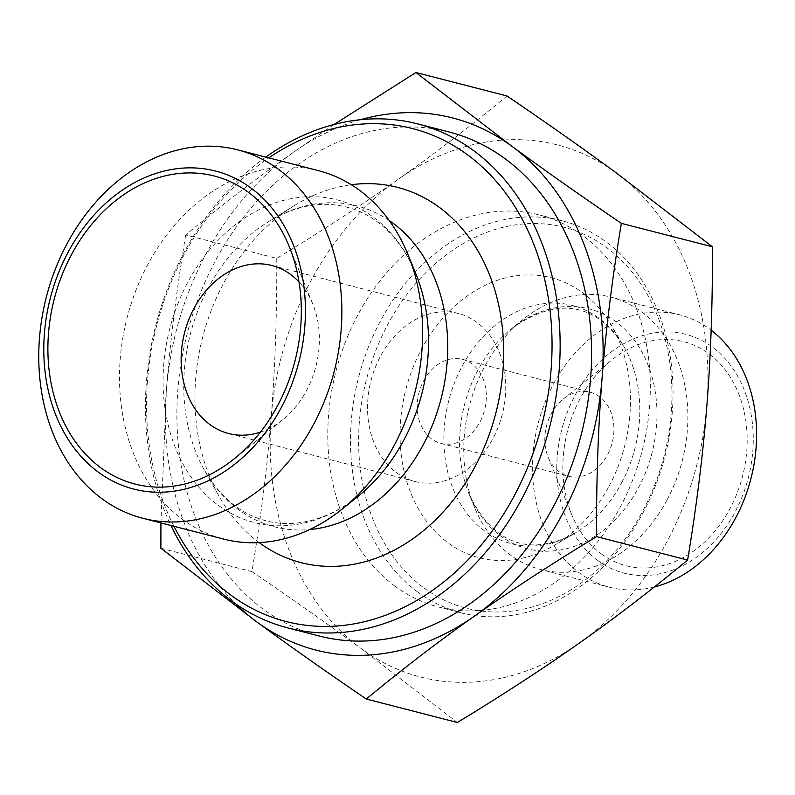 <?xml version="1.0" encoding="UTF-8"?>
<svg xmlns="http://www.w3.org/2000/svg" width="795" height="795" viewBox="0 0 795 795"><rect width="100%" height="100%" fill="white"/><g stroke="black" fill="none" stroke-linecap="round" stroke-linejoin="round"><path stroke-width="0.6" stroke-dasharray="3.98 2.98" d="M559.243 471.803A43.377 33.897 104.4 0 1 548.162 457.145A43.377 33.897 104.4 0 1 563.098 399.13A43.377 33.897 104.4 0 1 590.188 392.243A43.377 33.897 104.4 0 1 612.2 442.696A43.377 33.897 104.4 0 1 568.564 476.255A43.377 33.897 104.4 0 1 559.243 471.803M601.328 553.867A115.663 90.391 -75.6 0 0 729.929 508.73A115.663 90.391 -75.6 0 0 708.723 353.586A115.663 90.391 -75.6 0 0 611.633 360.075A115.663 90.391 -75.6 0 0 571.794 514.782A115.663 90.391 -75.6 0 0 601.328 553.867M431.645 438.949A43.377 33.897 104.4 0 1 420.962 386.688A43.377 33.897 104.4 0 1 462.591 359.39A43.377 33.897 104.4 0 1 484.602 409.842A43.377 33.897 104.4 0 1 440.967 443.401A43.377 33.897 104.4 0 1 431.645 438.949M260.353 432.172A86.744 67.794 -75.6 0 0 282.791 419.75A86.744 67.794 -75.6 0 0 312.664 303.72A86.744 67.794 -75.6 0 0 299.019 282.006M396.377 472.608A86.744 67.794 -75.6 0 0 415.02 481.512A86.744 67.794 -75.6 0 0 502.301 414.404A86.744 67.794 -75.6 0 0 458.278 313.488A86.744 67.794 -75.6 0 0 375.021 368.085A86.744 67.794 -75.6 0 0 396.377 472.608M276.749 258.385C276.988 314.532 275.14 367.33 271.224 416.789A274.702 214.68 104.4 0 1 398.752 178.945C362.401 204.583 321.736 231.067 276.749 258.385L185.692 234.942C221.497 205.259 257.58 177.603 293.931 151.954A274.702 214.68 -75.6 0 0 166.403 389.798A274.702 214.68 -75.6 0 0 235.737 603.922M251.936 571.645C292.57 599.291 329.1 625.019 361.526 648.839A274.702 214.68 104.4 0 1 271.224 416.789C267.309 466.248 260.879 517.863 251.936 571.645L160.878 548.202M506.991 95.966C471.187 125.64 435.103 153.306 398.752 178.945A274.702 214.68 104.4 0 1 616.592 173.151A274.702 214.68 104.4 0 1 706.894 405.202A274.702 214.68 104.4 0 1 579.366 643.046A274.702 214.68 104.4 0 1 361.526 648.839L457.364 722.486M160.928 522.931L166.403 389.798C170.319 340.34 176.748 288.724 185.692 234.942M360.413 119.717A274.702 214.68 -75.6 0 0 293.931 151.954L334.009 124.507M417.802 592.096A202.407 158.185 104.4 0 1 367.976 348.2A202.407 158.185 104.4 0 1 562.234 220.821A202.407 158.185 104.4 0 1 664.958 456.28A202.407 158.185 104.4 0 1 461.299 612.856A202.407 158.185 104.4 0 1 417.802 592.096M423.983 587.982A196.623 153.664 -75.6 0 0 671.189 413.599A196.623 153.664 -75.6 0 0 450.626 251.637A196.623 153.664 -75.6 0 0 423.983 587.982M608.9 486.49A144.581 112.989 -75.6 0 0 611.027 324.748A144.581 112.989 -75.6 0 0 459.232 302.14A144.581 112.989 -75.6 0 0 410.369 491.916A144.581 112.989 -75.6 0 0 554.214 545.42A144.581 112.989 -75.6 0 0 608.9 486.49M395.085 586.243A202.407 158.185 104.4 0 1 345.269 342.357A202.407 158.185 104.4 0 1 539.527 214.978A202.407 158.185 104.4 0 1 642.251 450.437A202.407 158.185 104.4 0 1 438.592 607.012A202.407 158.185 104.4 0 1 395.085 586.243M173.956 526.29A254.46 198.859 104.4 0 1 268.809 157.867M265.808 157.092A260.243 203.381 -75.6 0 0 170.955 525.515M319.352 636.03A260.243 203.381 104.4 0 1 263.423 609.328A260.243 203.381 104.4 0 1 199.356 295.76A260.243 203.381 104.4 0 1 449.125 131.99M259.17 542.607A193.732 151.408 104.4 0 1 219.062 496.309A193.732 151.408 104.4 0 1 293.832 205.895A193.732 151.408 104.4 0 1 351.31 184.718M654.315 586.998A140.645 109.919 104.4 0 1 609.477 587.227A140.645 109.919 104.4 0 1 579.247 572.798A140.645 109.919 104.4 0 1 544.625 403.333A140.645 109.919 104.4 0 1 679.606 314.82A140.645 109.919 104.4 0 1 711.147 330.233M597.78 560.475A123.295 96.354 -75.6 0 0 752.795 451.123A123.295 96.354 -75.6 0 0 614.485 349.571A123.295 96.354 -75.6 0 0 597.78 560.475M666.916 500.214A140.645 109.919 104.4 0 1 540.759 569.538A140.645 109.919 104.4 0 1 474.625 507.578A140.645 109.919 104.4 0 1 523.06 319.451A140.645 109.919 104.4 0 1 610.898 297.131A140.645 109.919 104.4 0 1 666.916 500.214M318.487 170.657A190.224 148.665 -75.6 0 0 127.091 317.801A190.224 148.665 -75.6 0 0 223.633 539.08M389.212 220.513A165.658 129.466 -75.6 0 0 268.322 221.765C295.631 205.527 321.687 200.628 346.511 207.088C371.921 213.189 399.01 233.66 415.666 273.311A166.572 130.181 -75.6 0 0 236.94 223.524A166.572 130.181 -75.6 0 0 177.752 453.398A166.572 130.181 -75.6 0 0 358.297 496.12C324.569 522.792 290.96 527.632 265.759 520.705C240.915 514.375 220.454 497.501 204.385 470.093A165.658 129.466 -75.6 0 0 309.643 529.569M293.832 205.895L268.322 221.765A165.658 129.466 -75.6 0 0 204.385 470.093L219.062 496.309M621.471 483.062A122.967 96.096 -75.6 0 0 623.29 345.487A122.967 96.096 -75.6 0 0 494.182 326.258A122.967 96.096 -75.6 0 0 452.623 487.663A122.967 96.096 -75.6 0 0 574.964 533.177A122.967 96.096 -75.6 0 0 621.471 483.062M638.504 487.723A123.871 96.811 -75.6 0 0 632.512 337.756A123.871 96.811 -75.6 0 0 511.801 328.514A123.871 96.811 -75.6 0 0 469.139 494.202A123.871 96.811 -75.6 0 0 638.504 487.723M548.162 457.145L571.794 514.782M563.098 399.13L611.633 360.075M440.967 443.401L568.564 476.255M462.591 359.39L590.188 392.243M312.664 303.72L289.032 246.082M282.791 419.75L234.267 458.804M458.278 313.488L271.87 265.5M415.02 481.512L228.612 433.514M562.234 220.821L539.527 214.978M461.299 612.856L438.592 607.012M679.606 314.82L610.898 297.131M609.477 587.227L540.759 569.538M523.06 319.451L511.801 328.514C562.751 292.043 600.026 308.937 623.29 345.487L611.027 324.748M474.625 507.578L469.139 494.202C496.14 550.746 536.943 553.956 574.964 533.177L554.214 545.42"/><path stroke-width="1.19" d="M299.019 282.006A86.744 67.794 -75.6 0 0 290.513 274.394A86.744 67.794 -75.6 0 0 271.87 265.5A86.744 67.794 -75.6 0 0 188.624 320.087A86.744 67.794 -75.6 0 0 209.969 424.619A86.744 67.794 -75.6 0 0 228.612 433.514A86.744 67.794 -75.6 0 0 260.353 432.172M248.428 192.33A159.04 124.288 104.4 0 1 289.032 246.082A159.04 124.288 104.4 0 1 234.267 458.804A159.04 124.288 104.4 0 1 100.766 467.728A159.04 124.288 104.4 0 1 71.6 254.4A159.04 124.288 104.4 0 1 248.428 192.33M235.737 603.922A274.702 214.68 -75.6 0 0 256.705 621.849A274.702 214.68 -75.6 0 0 474.545 616.055A274.702 214.68 -75.6 0 0 602.073 378.211A274.702 214.68 -75.6 0 0 511.771 146.161C544.197 169.981 580.728 195.709 621.362 223.355C612.418 277.137 605.989 328.752 602.073 378.211C598.158 427.67 596.31 480.468 596.548 536.615C551.561 563.933 510.897 590.417 474.545 616.055C438.194 641.694 402.111 669.36 366.306 699.034L457.364 722.486C502.351 695.168 543.015 668.684 579.366 643.046C615.718 617.397 651.801 589.741 687.605 560.058C696.549 506.276 702.979 454.661 706.894 405.202C710.809 355.743 712.658 302.945 712.419 246.798L616.592 173.151C584.156 149.341 547.626 123.613 506.991 95.966L415.934 72.514L511.771 146.161A274.702 214.68 -75.6 0 0 360.413 119.717M366.306 699.034C325.672 671.387 289.142 645.659 256.705 621.849L160.878 548.202L160.928 522.931M334.009 124.507L415.934 72.514M712.419 246.798L621.362 223.355M687.605 560.058L596.548 536.615M268.809 157.867A254.46 198.859 104.4 0 1 550.905 371.792A254.46 198.859 104.4 0 1 231.166 595.326A254.46 198.859 104.4 0 1 173.956 526.29M170.955 525.515A260.243 203.381 -75.6 0 0 231.971 601.229A260.243 203.381 -75.6 0 0 287.899 627.931A260.243 203.381 -75.6 0 0 549.752 426.617A260.243 203.381 -75.6 0 0 417.683 123.891A260.243 203.381 -75.6 0 0 265.808 157.092M417.683 123.891L449.125 131.99A260.243 203.381 104.4 0 1 581.195 434.716A260.243 203.381 104.4 0 1 319.352 636.03L287.899 627.931M351.31 184.718A193.732 151.408 104.4 0 1 487.087 268.919A193.732 151.408 104.4 0 1 474.764 467.142A193.732 151.408 104.4 0 1 259.17 542.607M711.147 330.233A140.645 109.919 104.4 0 1 735.633 517.913A140.645 109.919 104.4 0 1 654.315 586.998M98.371 472.2A164.197 128.323 104.4 0 1 120.621 191.327A164.197 128.323 104.4 0 1 304.803 326.566A164.197 128.323 104.4 0 1 98.371 472.2M102.008 498.773A190.224 148.665 -75.6 0 0 142.891 518.29A190.224 148.665 -75.6 0 0 313.518 424.54A190.224 148.665 -75.6 0 0 237.745 149.867A190.224 148.665 -75.6 0 0 55.183 269.575A190.224 148.665 -75.6 0 0 102.008 498.773M142.891 518.29L223.633 539.08A190.224 148.665 -75.6 0 0 342.426 508.889A190.224 148.665 -75.6 0 0 394.25 445.319A190.224 148.665 -75.6 0 0 407.934 254.46A190.224 148.665 -75.6 0 0 318.487 170.657L237.745 149.867M342.426 508.889L358.297 496.12A166.572 130.181 -75.6 0 0 403.681 440.45A166.572 130.181 -75.6 0 0 415.666 273.311L407.934 254.46M309.643 529.569A165.658 129.466 -75.6 0 0 423.029 445.15A165.658 129.466 -75.6 0 0 389.212 220.513"/></g></svg>
